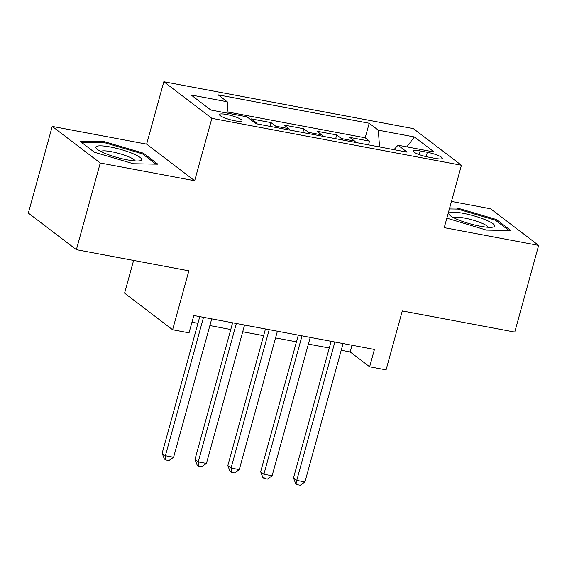 <?xml version="1.0" encoding="UTF-8"?>
<svg xmlns="http://www.w3.org/2000/svg" width="567" height="567" viewBox="0 0 567 567"><rect width="100%" height="100%" fill="white"/><g stroke="black" fill="none" stroke-linecap="round" stroke-linejoin="round"><path stroke-width="0.85" d="M234.887 120.799A11.709 2.14 15.4 0 0 242.017 120.743A11.709 2.14 15.4 0 0 226.573 114.47A11.709 2.14 15.4 0 0 219.443 114.527A11.709 2.14 15.4 0 0 234.887 120.799M133.599 260.43L124.584 293.153L172.616 329.76L189.038 332.843L193.815 315.507L374.426 349.456L369.649 366.792L386.07 369.882L402.301 310.936L514.772 332.078L538.65 245.398L490.618 208.791L451.46 201.434M52.228 126.391L28.35 213.072L76.382 249.678L100.26 162.998L194.665 180.745L211.86 118.333L163.828 81.733L146.633 144.138L52.228 126.391L100.26 162.998M211.86 118.333L461.432 165.245L413.4 128.638L163.828 81.733M355.764 142.48A14.629 5.954 -79.4 0 0 354.573 141.02L349.839 137.412L369.542 141.119L368.507 144.869M342.631 140.006A14.629 5.954 -79.4 0 0 341.44 138.554L336.699 134.946L335.671 138.702M336.699 134.946L317.003 131.239L321.737 134.854A14.629 5.954 -79.4 0 1 322.928 136.307M290.091 130.134A14.629 5.954 -79.4 0 0 288.901 128.681L284.159 125.066L303.862 128.773L302.828 132.529M257.248 123.96A14.629 5.954 -79.4 0 0 256.064 122.507L251.323 118.893L271.026 122.6L269.991 126.356M427.348 152.282L420.126 150.921A11.34 2.077 15.4 0 0 413.215 150.978A11.34 2.077 15.4 0 0 428.17 157.052L435.399 158.413A11.34 2.077 15.4 0 0 442.303 158.356A11.34 2.077 15.4 0 0 427.348 152.282L426.15 156.634M379.585 146.952L378.288 130.162L369.202 123.237L218.146 94.845L227.232 101.769L191.114 94.98L210.846 110.019L246.964 116.809L256.05 123.734L407.113 152.126L398.02 145.202L393.973 149.66M378.288 130.162L414.413 136.952L434.145 151.991L398.02 145.202M369.542 141.119L365.191 137.802L228.026 112.018M271.026 122.6L275.76 126.207A14.629 5.954 100.6 0 1 276.951 127.66M303.862 128.773L308.604 132.38A14.629 5.954 100.6 0 1 309.795 133.833M172.616 329.76L188.854 270.82L76.382 249.678M461.432 165.245L444.237 227.65L538.65 245.398M341.228 350.271L350.179 351.951L369.649 366.792M191.965 322.219L197.933 323.339M209.875 325.578L230.769 329.512M242.711 331.752L263.605 335.678M275.548 337.925L296.442 341.851M308.384 344.098L329.285 348.025M352.022 345.246L350.179 351.951M365.191 137.802L369.202 123.237M227.232 101.769L228.118 113.265M406.83 146.86L414.413 136.952M446.86 218.146L486.408 230.096L510.867 230.542L496.401 219.514L457.477 208.046L449.681 207.905M194.665 180.745L146.633 144.138M94.476 152.275L133.394 163.743L157.853 164.189L143.387 153.168L104.463 141.693L80.011 141.254L94.476 152.275M457.193 209.074L457.477 208.046M496.082 220.676L496.401 219.514M104.186 142.721L104.463 141.693M143.068 154.323L143.387 153.168M331.128 341.32L293.493 477.953L296.739 480.426L334.863 342.021M304.954 481.964L300.269 485.267L296.988 484.65L296.739 480.426L304.954 481.964L343.07 343.567M296.988 484.65L295.69 483.665L293.493 477.953M480.192 226.198A23.779 4.352 15.4 0 0 493.084 227.091A23.779 4.352 15.4 0 0 487.996 220.896A23.779 4.352 15.4 0 0 463.317 213.334A23.779 4.352 15.4 0 0 449.681 215.141A23.779 4.352 15.4 0 0 480.192 226.198M488.215 227.275A18.002 3.296 15.4 0 0 464.493 218.054A18.002 3.296 15.4 0 0 453.77 217.792M449.397 208.932L457.739 209.081L495.452 220.194L508.975 230.507M141.445 160.107A23.779 4.352 15.4 0 0 122.103 149.851A23.779 4.352 15.4 0 0 96.036 146.725A23.779 4.352 15.4 0 0 96.666 148.788A23.779 4.352 15.4 0 0 117.589 157.605A23.779 4.352 15.4 0 0 140.07 160.745A23.779 4.352 15.4 0 0 141.445 160.107M135.201 160.922A18.002 3.296 15.4 0 0 118.744 153.402A18.002 3.296 15.4 0 0 100.756 151.439M81.4 142.31L104.725 142.735L142.437 153.841L155.968 164.154M298.292 335.147L260.657 471.779L263.903 474.253L302.027 335.848M272.11 475.798L267.433 479.101L264.151 478.477L263.903 474.253L272.11 475.798L310.234 337.393M264.151 478.477L262.854 477.492L260.657 471.779M265.455 328.973L227.821 465.606L231.067 468.08L269.19 329.675M239.274 469.625L234.596 472.928L231.315 472.311L231.067 468.08L239.274 469.625L277.398 331.22M231.315 472.311L230.011 471.319L227.821 465.606M232.612 322.8L194.977 459.433L198.223 461.907L236.347 323.502M206.438 463.452L201.76 466.754L198.471 466.138L198.223 461.907L206.438 463.452L244.561 325.047M198.471 466.138L197.174 465.146L194.977 459.433M199.775 316.627L162.141 453.26L165.387 455.733L203.51 317.336M173.594 457.278L168.916 460.581L165.635 459.965L165.387 455.733L173.594 457.278L211.718 318.874M165.635 459.965L164.338 458.972L162.141 453.26M341.44 138.554L354.573 141.02M253.91 122.103L256.064 122.507M275.76 126.207L288.901 128.681M308.604 132.38L321.737 134.854M419.119 154.564L420.126 150.921"/></g></svg>
